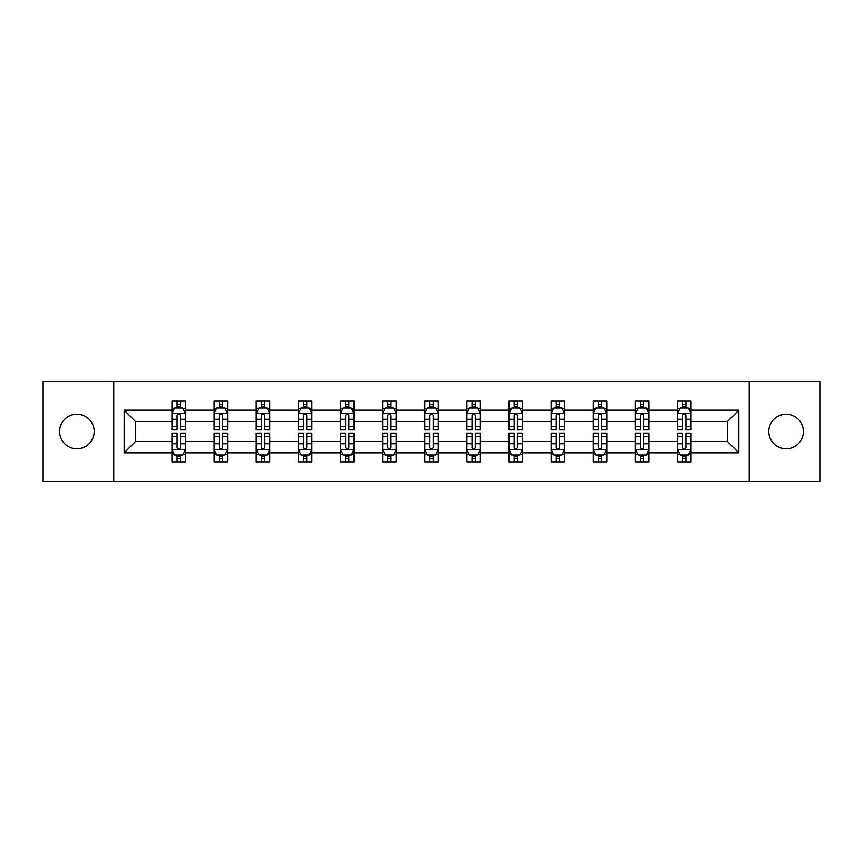 <?xml version="1.0" encoding="UTF-8"?>
<svg xmlns="http://www.w3.org/2000/svg" width="863" height="863" viewBox="0 0 863 863"><rect width="100%" height="100%" fill="white"/><g stroke="black" fill="none" stroke-linecap="round" stroke-linejoin="round"><path stroke-width="1.29" d="M786.096 414.218A17.282 17.282 0 0 0 768.804 431.5A17.282 17.282 0 0 0 786.096 448.782A17.282 17.282 0 0 0 803.377 431.5A17.282 17.282 0 0 0 786.096 414.218M76.904 414.218A17.282 17.282 0 0 0 59.623 431.5A17.282 17.282 0 0 0 76.904 448.782A17.282 17.282 0 0 0 94.196 431.5A17.282 17.282 0 0 0 76.904 414.218M749.224 381.543L43.15 381.543L43.15 481.457L819.85 481.457L819.85 381.543L749.224 381.543L749.224 481.457M691.026 452.838L691.026 441.489L727.487 441.489L738.836 452.838L691.026 452.838L691.026 461.878L685.902 461.878L685.902 454.995M113.776 481.457L113.776 381.543M677.531 452.838L648.9 452.838L648.9 441.489L677.531 441.489L677.531 461.878L691.026 461.878L691.026 454.672L688.491 454.672M648.9 452.838L648.9 461.878L643.766 461.878L643.766 454.995M635.395 452.838L606.775 452.838L606.775 441.489L635.395 441.489L635.395 461.878L648.9 461.878L648.9 454.672L646.365 454.672M606.775 452.838L606.775 461.878L601.64 461.878L601.64 454.995M593.269 452.838L564.639 452.838L564.639 441.489L593.269 441.489L593.269 461.878L606.775 461.878L606.775 454.672L604.229 454.672M564.639 452.838L564.639 461.878L559.504 461.878L559.504 454.995M551.133 452.838L522.514 452.838L522.514 441.489L551.133 441.489L551.133 461.878L564.639 461.878L564.639 454.672L562.104 454.672M522.514 452.838L522.514 461.878L517.379 461.878L517.379 454.995M509.008 452.838L480.378 452.838L480.378 441.489L509.008 441.489L509.008 461.878L522.514 461.878L522.514 454.672L519.968 454.672M480.378 452.838L480.378 461.878L475.254 461.878L475.254 454.995M466.883 452.838L438.253 452.838L438.253 441.489L466.883 441.489L466.883 461.878L480.378 461.878L480.378 454.672L477.843 454.672M438.253 452.838L438.253 461.878L433.118 461.878L433.118 454.995M424.747 452.838L396.117 452.838L396.117 441.489L424.747 441.489L424.747 461.878L438.253 461.878L438.253 454.672L435.718 454.672M396.117 452.838L396.117 461.878L390.993 461.878L390.993 454.995M382.622 452.838L353.992 452.838L353.992 441.489L382.622 441.489L382.622 461.878L396.117 461.878L396.117 454.672L393.582 454.672M353.992 452.838L353.992 461.878L348.857 461.878L348.857 454.995M340.486 452.838L311.867 452.838L311.867 441.489L340.486 441.489L340.486 461.878L353.992 461.878L353.992 454.672L351.457 454.672M311.867 452.838L311.867 461.878L306.732 461.878L306.732 454.995M298.361 452.838L269.731 452.838L269.731 441.489L298.361 441.489L298.361 461.878L311.867 461.878L311.867 454.672L309.321 454.672M269.731 452.838L269.731 461.878L264.607 461.878L264.607 454.995M256.225 452.838L227.605 452.838L227.605 441.489L256.225 441.489L256.225 461.878L269.731 461.878L269.731 454.672L267.196 454.672M227.605 452.838L227.605 461.878L222.471 461.878L222.471 454.995M214.1 452.838L185.469 452.838L185.469 441.489L214.1 441.489L214.1 461.878L227.605 461.878L227.605 454.672L225.06 454.672M185.469 452.838L185.469 461.878L180.345 461.878L180.345 454.995M171.974 452.838L124.164 452.838L124.164 410.162L171.974 410.162L171.974 421.511L135.513 421.511L135.513 441.489L171.974 441.489L171.974 461.878L185.469 461.878L185.469 454.672L182.934 454.672M174.509 408.328L171.974 408.328L171.974 401.122L171.974 410.162M171.974 401.122L185.469 401.122L185.469 410.162L214.1 410.162L214.1 401.122L227.605 401.122L227.605 410.162L256.225 410.162L256.225 401.122L269.731 401.122L269.731 410.162L298.361 410.162L298.361 401.122L311.867 401.122L311.867 410.162L340.486 410.162L340.486 401.122L353.992 401.122L353.992 410.162L382.622 410.162L382.622 401.122L396.117 401.122L396.117 410.162L424.747 410.162L424.747 401.122L438.253 401.122L438.253 410.162L466.883 410.162L466.883 401.122L480.378 401.122L480.378 410.162L509.008 410.162L509.008 401.122L522.514 401.122L522.514 410.162L551.133 410.162L551.133 401.122L564.639 401.122L564.639 410.162L593.269 410.162L593.269 401.122L606.775 401.122L606.775 410.162L635.395 410.162L635.395 401.122L648.9 401.122L648.9 410.162L677.531 410.162L677.531 401.122L691.026 401.122L691.026 410.162L738.836 410.162L738.836 452.838M677.531 410.162L677.531 421.511L648.9 421.511L648.9 410.162M635.395 410.162L635.395 421.511L606.775 421.511L606.775 410.162M593.269 410.162L593.269 421.511L564.639 421.511L564.639 410.162M551.133 410.162L551.133 421.511L522.514 421.511L522.514 410.162M509.008 410.162L509.008 421.511L480.378 421.511L480.378 410.162M466.883 410.162L466.883 421.511L438.253 421.511L438.253 410.162M424.747 410.162L424.747 421.511L396.117 421.511L396.117 410.162M382.622 410.162L382.622 421.511L353.992 421.511L353.992 410.162M340.486 410.162L340.486 421.511L311.867 421.511L311.867 410.162M298.361 410.162L298.361 421.511L269.731 421.511L269.731 410.162M256.225 410.162L256.225 421.511L227.605 421.511L227.605 410.162M214.1 410.162L214.1 421.511L185.469 421.511L185.469 410.162M124.164 410.162L135.513 421.511M727.487 441.489L727.487 421.511L691.026 421.511L691.026 410.162M682.655 407.865L685.902 407.865M640.529 407.865L643.766 407.865M598.393 407.865L601.64 407.865M556.268 407.865L559.504 407.865M514.143 407.865L517.379 407.865M472.007 407.865L475.254 407.865M429.882 407.865L433.118 407.865M387.746 407.865L390.993 407.865M345.621 407.865L348.857 407.865M303.496 407.865L306.732 407.865M261.36 407.865L264.607 407.865M219.234 407.865L222.471 407.865M177.098 407.865L180.345 407.865M177.098 455.135L180.345 455.135M219.234 455.135L222.471 455.135M261.36 455.135L264.607 455.135M303.496 455.135L306.732 455.135M345.621 455.135L348.857 455.135M387.746 455.135L390.993 455.135M429.882 455.135L433.118 455.135M472.007 455.135L475.254 455.135M514.143 455.135L517.379 455.135M556.268 455.135L559.504 455.135M598.393 455.135L601.64 455.135M640.529 455.135L643.766 455.135M682.655 455.135L685.902 455.135M135.513 441.489L124.164 452.838M738.836 410.162L727.487 421.511M180.345 404.628L177.098 404.628M171.974 426.495L171.974 429.882L177.098 429.882L177.098 426.495L171.974 426.495L171.974 421.511M185.469 421.511L185.469 429.882L180.345 429.882L180.345 415.427C179.267 413.355 178.188 413.355 177.098 415.427L177.098 426.495M182.934 408.328L185.469 408.328L185.469 401.122L180.345 401.122L185.469 401.122M185.469 413.409L182.773 408.005L174.671 408.005L171.974 413.409M177.098 408.005L177.098 401.122M180.345 401.122L180.345 408.005M177.098 458.372L180.345 458.372M185.469 436.505L185.469 433.118L180.345 433.118L180.345 436.505L185.469 436.505L185.469 441.489M171.974 441.489L171.974 433.118L177.098 433.118L177.098 447.573C178.177 449.645 179.256 449.645 180.345 447.573L180.345 436.505M174.509 454.672L171.974 454.672L171.974 461.878L177.098 461.878L177.098 454.995M171.974 449.591L174.671 454.995L182.773 454.995L185.469 449.591M222.471 404.628L219.234 404.628M216.635 408.328L214.1 408.328L214.1 401.122L219.234 401.122L214.1 401.122M214.1 426.495L214.1 429.882L219.234 429.882L219.234 426.495L214.1 426.495L214.1 421.511M227.605 421.511L227.605 429.882L222.471 429.882L222.471 415.427C221.392 413.355 220.313 413.355 219.234 415.427L219.234 426.495M225.06 408.328L227.605 408.328L227.605 401.122L222.471 401.122L227.605 401.122M227.605 413.409L224.898 408.005L216.796 408.005L214.1 413.409M219.234 408.005L219.234 401.122M222.471 401.122L222.471 408.005M264.607 404.628L261.36 404.628M258.771 408.328L256.225 408.328L256.225 401.122L261.36 401.122L256.225 401.122M256.225 426.495L256.225 429.882L261.36 429.882L261.36 426.495L256.225 426.495L256.225 421.511M269.731 421.511L269.731 429.882L264.607 429.882L264.607 415.427C263.528 413.355 262.438 413.355 261.36 415.427L261.36 426.495M267.196 408.328L269.731 408.328L269.731 401.122L264.607 401.122L269.731 401.122M269.731 413.409L267.034 408.005L258.932 408.005L256.225 413.409M261.36 408.005L261.36 401.122M264.607 401.122L264.607 408.005M219.234 458.372L222.471 458.372M227.605 436.505L227.605 433.118L222.471 433.118L222.471 436.505L227.605 436.505L227.605 441.489M214.1 441.489L214.1 433.118L219.234 433.118L219.234 447.573C220.313 449.645 221.392 449.645 222.471 447.573L222.471 436.505M216.635 454.672L214.1 454.672L214.1 461.878L219.234 461.878L219.234 454.995M214.1 449.591L216.796 454.995L224.898 454.995L227.605 449.591M261.36 458.372L264.607 458.372M269.731 436.505L269.731 433.118L264.607 433.118L264.607 436.505L269.731 436.505L269.731 441.489M256.225 441.489L256.225 433.118L261.36 433.118L261.36 447.573C262.438 449.645 263.517 449.645 264.607 447.573L264.607 436.505M258.771 454.672L256.225 454.672L256.225 461.878L261.36 461.878L261.36 454.995M256.225 449.591L258.932 454.995L267.034 454.995L269.731 449.591M306.732 404.628L303.496 404.628M300.896 408.328L298.361 408.328L298.361 401.122L303.496 401.122L298.361 401.122M298.361 426.495L298.361 429.882L303.496 429.882L303.496 426.495L298.361 426.495L298.361 421.511M311.867 421.511L311.867 429.882L306.732 429.882L306.732 415.427C305.653 413.355 304.574 413.355 303.496 415.427L303.496 426.495M309.321 408.328L311.867 408.328L311.867 401.122L306.732 401.122L311.867 401.122M311.867 413.409L309.159 408.005L301.058 408.005L298.361 413.409M303.496 408.005L303.496 401.122M306.732 401.122L306.732 408.005M303.496 458.372L306.732 458.372M311.867 436.505L311.867 433.118L306.732 433.118L306.732 436.505L311.867 436.505L311.867 441.489M298.361 441.489L298.361 433.118L303.496 433.118L303.496 447.573C304.574 449.645 305.653 449.645 306.732 447.573L306.732 436.505M300.896 454.672L298.361 454.672L298.361 461.878L303.496 461.878L303.496 454.995M298.361 449.591L301.058 454.995L309.159 454.995L311.867 449.591M348.857 404.628L345.621 404.628M343.032 408.328L340.486 408.328L340.486 401.122L345.621 401.122L340.486 401.122M340.486 426.495L340.486 429.882L345.621 429.882L345.621 426.495L340.486 426.495L340.486 421.511M353.992 421.511L353.992 429.882L348.857 429.882L348.857 415.427C347.778 413.355 346.699 413.355 345.621 415.427L345.621 426.495M351.457 408.328L353.992 408.328L353.992 401.122L348.857 401.122L353.992 401.122M353.992 413.409L351.295 408.005L343.194 408.005L340.486 413.409M345.621 408.005L345.621 401.122M348.857 401.122L348.857 408.005M345.621 458.372L348.857 458.372M353.992 436.505L353.992 433.118L348.857 433.118L348.857 436.505L353.992 436.505L353.992 441.489M340.486 441.489L340.486 433.118L345.621 433.118L345.621 447.573C346.699 449.645 347.778 449.645 348.857 447.573L348.857 436.505M343.032 454.672L340.486 454.672L340.486 461.878L345.621 461.878L345.621 454.995M340.486 449.591L343.194 454.995L351.295 454.995L353.992 449.591M390.993 404.628L387.746 404.628M385.157 408.328L382.622 408.328L382.622 401.122L387.746 401.122L382.622 401.122M382.622 426.495L382.622 429.882L387.746 429.882L387.746 426.495L382.622 426.495L382.622 421.511M396.117 421.511L396.117 429.882L390.993 429.882L390.993 415.427C389.914 413.355 388.835 413.355 387.746 415.427L387.746 426.495M393.582 408.328L396.117 408.328L396.117 401.122L390.993 401.122L396.117 401.122M396.117 413.409L393.42 408.005L385.319 408.005L382.622 413.409M387.746 408.005L387.746 401.122M390.993 401.122L390.993 408.005M387.746 458.372L390.993 458.372M396.117 436.505L396.117 433.118L390.993 433.118L390.993 436.505L396.117 436.505L396.117 441.489M382.622 441.489L382.622 433.118L387.746 433.118L387.746 447.573C388.825 449.645 389.914 449.645 390.993 447.573L390.993 436.505M385.157 454.672L382.622 454.672L382.622 461.878L387.746 461.878L387.746 454.995M382.622 449.591L385.319 454.995L393.42 454.995L396.117 449.591M433.118 404.628L429.882 404.628M427.282 408.328L424.747 408.328L424.747 401.122L429.882 401.122L424.747 401.122M424.747 426.495L424.747 429.882L429.882 429.882L429.882 426.495L424.747 426.495L424.747 421.511M438.253 421.511L438.253 429.882L433.118 429.882L433.118 415.427C432.039 413.355 430.961 413.355 429.882 415.427L429.882 426.495M435.718 408.328L438.253 408.328L438.253 401.122L433.118 401.122L438.253 401.122M438.253 413.409L435.556 408.005L427.444 408.005L424.747 413.409M429.882 408.005L429.882 401.122M433.118 401.122L433.118 408.005M429.882 458.372L433.118 458.372M438.253 436.505L438.253 433.118L433.118 433.118L433.118 436.505L438.253 436.505L438.253 441.489M424.747 441.489L424.747 433.118L429.882 433.118L429.882 447.573C430.961 449.645 432.039 449.645 433.118 447.573L433.118 436.505M427.282 454.672L424.747 454.672L424.747 461.878L429.882 461.878L429.882 454.995M424.747 449.591L427.444 454.995L435.556 454.995L438.253 449.591M475.254 404.628L472.007 404.628M469.418 408.328L466.883 408.328L466.883 401.122L472.007 401.122L466.883 401.122M466.883 426.495L466.883 429.882L472.007 429.882L472.007 426.495L466.883 426.495L466.883 421.511M480.378 421.511L480.378 429.882L475.254 429.882L475.254 415.427C474.175 413.355 473.086 413.355 472.007 415.427L472.007 426.495M477.843 408.328L480.378 408.328L480.378 401.122L475.254 401.122L480.378 401.122M480.378 413.409L477.681 408.005L469.58 408.005L466.883 413.409M472.007 408.005L472.007 401.122M475.254 401.122L475.254 408.005M472.007 458.372L475.254 458.372M480.378 436.505L480.378 433.118L475.254 433.118L475.254 436.505L480.378 436.505L480.378 441.489M466.883 441.489L466.883 433.118L472.007 433.118L472.007 447.573C473.086 449.645 474.165 449.645 475.254 447.573L475.254 436.505M469.418 454.672L466.883 454.672L466.883 461.878L472.007 461.878L472.007 454.995M466.883 449.591L469.58 454.995L477.681 454.995L480.378 449.591M517.379 404.628L514.143 404.628M511.543 408.328L509.008 408.328L509.008 401.122L514.143 401.122L509.008 401.122M509.008 426.495L509.008 429.882L514.143 429.882L514.143 426.495L509.008 426.495L509.008 421.511M522.514 421.511L522.514 429.882L517.379 429.882L517.379 415.427C516.301 413.355 515.222 413.355 514.143 415.427L514.143 426.495M519.968 408.328L522.514 408.328L522.514 401.122L517.379 401.122L522.514 401.122M522.514 413.409L519.806 408.005L511.705 408.005L509.008 413.409M514.143 408.005L514.143 401.122M517.379 401.122L517.379 408.005M514.143 458.372L517.379 458.372M522.514 436.505L522.514 433.118L517.379 433.118L517.379 436.505L522.514 436.505L522.514 441.489M509.008 441.489L509.008 433.118L514.143 433.118L514.143 447.573C515.222 449.645 516.301 449.645 517.379 447.573L517.379 436.505M511.543 454.672L509.008 454.672L509.008 461.878L514.143 461.878L514.143 454.995M509.008 449.591L511.705 454.995L519.806 454.995L522.514 449.591M559.504 404.628L556.268 404.628M553.679 408.328L551.133 408.328L551.133 401.122L556.268 401.122L551.133 401.122M551.133 426.495L551.133 429.882L556.268 429.882L556.268 426.495L551.133 426.495L551.133 421.511M564.639 421.511L564.639 429.882L559.504 429.882L559.504 415.427C558.426 413.355 557.347 413.355 556.268 415.427L556.268 426.495M562.104 408.328L564.639 408.328L564.639 401.122L559.504 401.122L564.639 401.122M564.639 413.409L561.942 408.005L553.841 408.005L551.133 413.409M556.268 408.005L556.268 401.122M559.504 401.122L559.504 408.005M556.268 458.372L559.504 458.372M564.639 436.505L564.639 433.118L559.504 433.118L559.504 436.505L564.639 436.505L564.639 441.489M551.133 441.489L551.133 433.118L556.268 433.118L556.268 447.573C557.347 449.645 558.426 449.645 559.504 447.573L559.504 436.505M553.679 454.672L551.133 454.672L551.133 461.878L556.268 461.878L556.268 454.995M551.133 449.591L553.841 454.995L561.942 454.995L564.639 449.591M601.64 404.628L598.393 404.628M595.804 408.328L593.269 408.328L593.269 401.122L598.393 401.122L593.269 401.122M593.269 426.495L593.269 429.882L598.393 429.882L598.393 426.495L593.269 426.495L593.269 421.511M606.775 421.511L606.775 429.882L601.64 429.882L601.64 415.427C600.562 413.355 599.483 413.355 598.393 415.427L598.393 426.495M604.229 408.328L606.775 408.328L606.775 401.122L601.64 401.122L606.775 401.122M606.775 413.409L604.068 408.005L595.966 408.005L593.269 413.409M598.393 408.005L598.393 401.122M601.64 401.122L601.64 408.005M598.393 458.372L601.64 458.372M606.775 436.505L606.775 433.118L601.64 433.118L601.64 436.505L606.775 436.505L606.775 441.489M593.269 441.489L593.269 433.118L598.393 433.118L598.393 447.573C599.472 449.645 600.562 449.645 601.64 447.573L601.64 436.505M595.804 454.672L593.269 454.672L593.269 461.878L598.393 461.878L598.393 454.995M593.269 449.591L595.966 454.995L604.068 454.995L606.775 449.591M643.766 404.628L640.529 404.628M637.94 408.328L635.395 408.328L635.395 401.122L640.529 401.122L635.395 401.122M635.395 426.495L635.395 429.882L640.529 429.882L640.529 426.495L635.395 426.495L635.395 421.511M648.9 421.511L648.9 429.882L643.766 429.882L643.766 415.427C642.687 413.355 641.608 413.355 640.529 415.427L640.529 426.495M646.365 408.328L648.9 408.328L648.9 401.122L643.766 401.122L648.9 401.122M648.9 413.409L646.204 408.005L638.102 408.005L635.395 413.409M640.529 408.005L640.529 401.122M643.766 401.122L643.766 408.005M640.529 458.372L643.766 458.372M648.9 436.505L648.9 433.118L643.766 433.118L643.766 436.505L648.9 436.505L648.9 441.489M635.395 441.489L635.395 433.118L640.529 433.118L640.529 447.573C641.608 449.645 642.687 449.645 643.766 447.573L643.766 436.505M637.94 454.672L635.395 454.672L635.395 461.878L640.529 461.878L640.529 454.995M635.395 449.591L638.102 454.995L646.204 454.995L648.9 449.591M685.902 404.628L682.655 404.628M680.066 408.328L677.531 408.328L677.531 401.122L682.655 401.122L677.531 401.122M677.531 426.495L677.531 429.882L682.655 429.882L682.655 426.495L677.531 426.495L677.531 421.511M691.026 421.511L691.026 429.882L685.902 429.882L685.902 415.427C684.823 413.355 683.744 413.355 682.655 415.427L682.655 426.495M688.491 408.328L691.026 408.328L691.026 401.122L685.902 401.122L691.026 401.122M691.026 413.409L688.329 408.005L680.227 408.005L677.531 413.409M682.655 408.005L682.655 401.122M685.902 401.122L685.902 408.005M682.655 458.372L685.902 458.372M691.026 436.505L691.026 433.118L685.902 433.118L685.902 436.505L691.026 436.505L691.026 441.489M677.531 441.489L677.531 433.118L682.655 433.118L682.655 447.573C683.733 449.645 684.812 449.645 685.902 447.573L685.902 436.505M680.066 454.672L677.531 454.672L677.531 461.878L682.655 461.878L682.655 454.995M677.531 449.591L680.227 454.995L688.329 454.995L691.026 449.591M185.405 413.269L172.039 413.269M185.469 426.495L180.345 426.495M177.098 419.256L171.974 419.256M185.469 419.256L180.345 419.256M180.345 406.344L177.098 406.344M172.039 449.731L185.405 449.731M171.974 436.505L177.098 436.505M180.345 443.744L185.469 443.744M171.974 443.744L177.098 443.744M177.098 456.656L180.345 456.656M227.53 413.269L214.164 413.269M227.605 426.495L222.471 426.495M219.234 419.256L214.1 419.256M227.605 419.256L222.471 419.256M222.471 406.344L219.234 406.344M269.666 413.269L256.3 413.269M269.731 426.495L264.607 426.495M261.36 419.256L256.225 419.256M269.731 419.256L264.607 419.256M264.607 406.344L261.36 406.344M214.164 449.731L227.53 449.731M214.1 436.505L219.234 436.505M222.471 443.744L227.605 443.744M214.1 443.744L219.234 443.744M219.234 456.656L222.471 456.656M256.3 449.731L269.666 449.731M256.225 436.505L261.36 436.505M264.607 443.744L269.731 443.744M256.225 443.744L261.36 443.744M261.36 456.656L264.607 456.656M311.791 413.269L298.425 413.269M311.867 426.495L306.732 426.495M303.496 419.256L298.361 419.256M311.867 419.256L306.732 419.256M306.732 406.344L303.496 406.344M298.425 449.731L311.791 449.731M298.361 436.505L303.496 436.505M306.732 443.744L311.867 443.744M298.361 443.744L303.496 443.744M303.496 456.656L306.732 456.656M353.927 413.269L340.561 413.269M353.992 426.495L348.857 426.495M345.621 419.256L340.486 419.256M353.992 419.256L348.857 419.256M348.857 406.344L345.621 406.344M340.561 449.731L353.927 449.731M340.486 436.505L345.621 436.505M348.857 443.744L353.992 443.744M340.486 443.744L345.621 443.744M345.621 456.656L348.857 456.656M396.052 413.269L382.687 413.269M396.117 426.495L390.993 426.495M387.746 419.256L382.622 419.256M396.117 419.256L390.993 419.256M390.993 406.344L387.746 406.344M382.687 449.731L396.052 449.731M382.622 436.505L387.746 436.505M390.993 443.744L396.117 443.744M382.622 443.744L387.746 443.744M387.746 456.656L390.993 456.656M438.188 413.269L424.812 413.269M438.253 426.495L433.118 426.495M429.882 419.256L424.747 419.256M438.253 419.256L433.118 419.256M433.118 406.344L429.882 406.344M424.812 449.731L438.188 449.731M424.747 436.505L429.882 436.505M433.118 443.744L438.253 443.744M424.747 443.744L429.882 443.744M429.882 456.656L433.118 456.656M480.313 413.269L466.948 413.269M480.378 426.495L475.254 426.495M472.007 419.256L466.883 419.256M480.378 419.256L475.254 419.256M475.254 406.344L472.007 406.344M466.948 449.731L480.313 449.731M466.883 436.505L472.007 436.505M475.254 443.744L480.378 443.744M466.883 443.744L472.007 443.744M472.007 456.656L475.254 456.656M522.439 413.269L509.073 413.269M522.514 426.495L517.379 426.495M514.143 419.256L509.008 419.256M522.514 419.256L517.379 419.256M517.379 406.344L514.143 406.344M509.073 449.731L522.439 449.731M509.008 436.505L514.143 436.505M517.379 443.744L522.514 443.744M509.008 443.744L514.143 443.744M514.143 456.656L517.379 456.656M564.575 413.269L551.209 413.269M564.639 426.495L559.504 426.495M556.268 419.256L551.133 419.256M564.639 419.256L559.504 419.256M559.504 406.344L556.268 406.344M551.209 449.731L564.575 449.731M551.133 436.505L556.268 436.505M559.504 443.744L564.639 443.744M551.133 443.744L556.268 443.744M556.268 456.656L559.504 456.656M606.7 413.269L593.334 413.269M606.775 426.495L601.64 426.495M598.393 419.256L593.269 419.256M606.775 419.256L601.64 419.256M601.64 406.344L598.393 406.344M593.334 449.731L606.7 449.731M593.269 436.505L598.393 436.505M601.64 443.744L606.775 443.744M593.269 443.744L598.393 443.744M598.393 456.656L601.64 456.656M648.836 413.269L635.47 413.269M648.9 426.495L643.766 426.495M640.529 419.256L635.395 419.256M648.9 419.256L643.766 419.256M643.766 406.344L640.529 406.344M635.47 449.731L648.836 449.731M635.395 436.505L640.529 436.505M643.766 443.744L648.9 443.744M635.395 443.744L640.529 443.744M640.529 456.656L643.766 456.656M690.961 413.269L677.595 413.269M691.026 426.495L685.902 426.495M682.655 419.256L677.531 419.256M691.026 419.256L685.902 419.256M685.902 406.344L682.655 406.344M677.595 449.731L690.961 449.731M677.531 436.505L682.655 436.505M685.902 443.744L691.026 443.744M677.531 443.744L682.655 443.744M682.655 456.656L685.902 456.656"/></g></svg>

